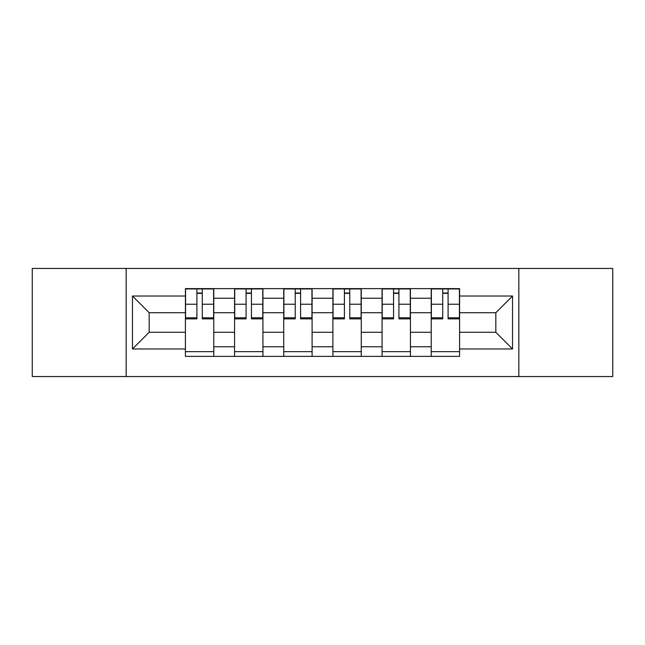 <?xml version="1.0" encoding="UTF-8"?>
<svg xmlns="http://www.w3.org/2000/svg" width="645" height="645" viewBox="0 0 645 645"><rect width="100%" height="100%" fill="white"/><g stroke="black" fill="none" stroke-linecap="round" stroke-linejoin="round"><path stroke-width="0.97" d="M518.838 376.551L612.75 376.551L612.75 268.449L32.25 268.449L32.25 376.551L518.838 376.551L518.838 268.449M234.57 356.379L234.57 298.232L213.777 298.232L213.777 356.379M213.777 298.232L213.777 288.621M234.57 298.232L234.57 288.621M262.934 288.621L262.934 356.379M283.736 356.379L283.736 288.621M312.099 288.621L312.099 356.379M332.901 356.379L332.901 288.621M361.264 288.621L361.264 356.379M382.066 356.379L382.066 288.621M410.43 288.621L410.43 356.379M431.223 356.379L431.223 288.621M431.223 332.272L410.43 332.272M382.066 332.272L361.264 332.272M332.901 332.272L312.099 332.272M283.736 332.272L262.934 332.272M234.57 332.272L213.777 332.272M431.223 312.728L410.43 312.728M382.066 312.728L361.264 312.728M332.901 312.728L312.099 312.728M283.736 312.728L262.934 312.728M234.57 312.728L213.777 312.728M149.172 332.272L185.413 332.272L185.413 312.728L149.172 312.728L149.172 332.272L132.467 348.969L132.467 296.031L185.413 296.031L185.413 312.728M459.587 312.728L459.587 332.272L495.828 332.272L495.828 312.728L459.587 312.728L459.587 288.621L185.413 288.621L185.413 296.031M459.587 296.031L512.533 296.031L512.533 348.969L459.587 348.969L459.587 332.272M185.413 332.272L185.413 356.379L459.587 356.379L459.587 348.969M185.413 348.969L132.467 348.969M126.162 376.551L126.162 268.449M213.777 351.654L185.413 351.654M196.91 293.346L202.272 293.346M262.934 351.654L234.57 351.654M246.076 293.346L251.437 293.346M312.099 351.654L283.736 351.654M295.241 293.346L300.594 293.346M361.264 351.654L332.901 351.654M344.406 293.346L349.759 293.346M410.43 351.654L382.066 351.654M393.563 293.346L398.924 293.346M459.587 351.654L431.223 351.654M442.728 293.346L448.09 293.346M132.467 296.031L149.172 312.728M495.828 332.272L512.533 348.969M495.828 312.728L512.533 296.031M202.272 318.872L202.272 288.936L213.616 288.936L213.616 318.872L202.272 318.872M196.91 293.032L202.272 293.032M196.91 288.936L185.566 288.936L185.566 318.872L196.91 318.872L196.91 288.936L206.997 288.936M251.437 318.872L251.437 288.936L262.781 288.936L262.781 318.872L251.437 318.872M246.076 293.032L251.437 293.032M246.076 288.936L234.732 288.936L234.732 318.872L246.076 318.872L246.076 288.936L251.437 288.936M300.594 318.872L300.594 288.936L311.946 288.936L311.946 318.872L300.594 318.872M295.241 293.032L300.594 293.032M295.241 288.936L283.897 288.936L283.897 318.872L295.241 318.872L295.241 288.936L305.327 288.936M349.759 318.872L349.759 288.936L361.103 288.936L361.103 318.872L349.759 318.872M344.406 293.032L349.759 293.032M344.406 288.936L333.054 288.936L333.054 318.872L344.406 318.872L344.406 288.936L354.484 288.936M398.924 318.872L398.924 288.936L410.268 288.936L410.268 318.872L398.924 318.872M393.563 293.032L398.924 293.032M393.563 288.936L382.219 288.936L382.219 318.872L393.563 318.872L393.563 288.936L398.924 288.936M448.09 318.872L448.09 288.936L459.434 288.936L459.434 318.872L448.09 318.872M442.728 293.032L448.09 293.032M442.728 288.936L431.384 288.936L431.384 318.872L442.728 318.872L442.728 288.936L452.814 288.936M382.066 298.232L361.264 298.232M332.901 298.232L312.099 298.232M283.736 298.232L262.934 298.232M431.223 298.232L410.43 298.232M382.066 346.768L361.264 346.768M332.901 346.768L312.099 346.768M283.736 346.768L262.934 346.768M234.57 346.768L213.777 346.768M431.223 346.768L410.43 346.768M202.272 317.792L213.616 317.792M202.272 304.238L213.616 304.238M185.566 317.792L196.91 317.792M185.566 304.238L196.91 304.238M251.437 317.792L262.781 317.792M251.437 304.238L262.781 304.238M234.732 317.792L246.076 317.792M234.732 304.238L246.076 304.238M300.594 317.792L311.946 317.792M300.594 304.238L311.946 304.238M283.897 317.792L295.241 317.792M283.897 304.238L295.241 304.238M349.759 317.792L361.103 317.792M349.759 304.238L361.103 304.238M333.054 317.792L344.406 317.792M333.054 304.238L344.406 304.238M398.924 317.792L410.268 317.792M398.924 304.238L410.268 304.238M382.219 317.792L393.563 317.792M382.219 304.238L393.563 304.238M448.09 317.792L459.434 317.792M448.09 304.238L459.434 304.238M431.384 317.792L442.728 317.792M431.384 304.238L442.728 304.238"/></g></svg>
